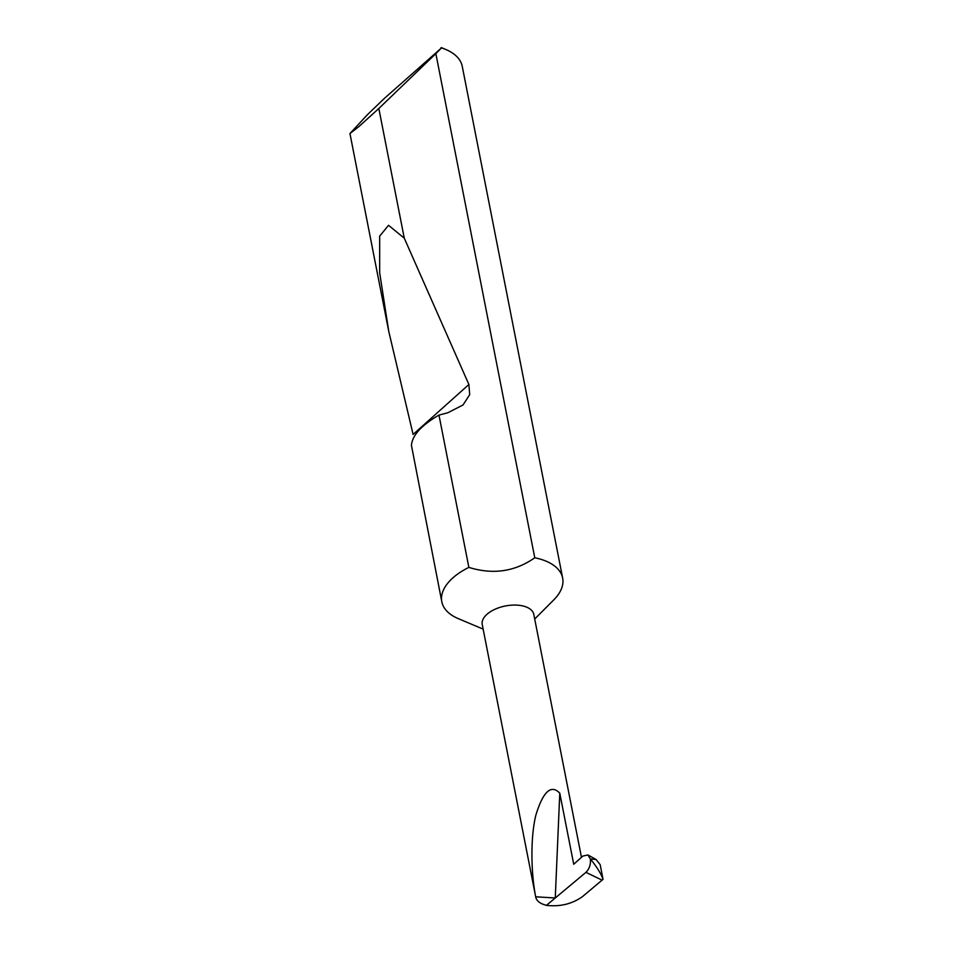 <?xml version="1.0" encoding="UTF-8"?>
<svg xmlns="http://www.w3.org/2000/svg" width="953" height="953" viewBox="0 0 953 953"><rect width="100%" height="100%" fill="white"/><g stroke="black" fill="none" stroke-linecap="round" stroke-linejoin="round"><path stroke-width="1.43" d="M581.461 857.319L533.799 614.387A26.267 13.723 168.9 0 0 523.054 605.989A26.267 13.723 168.9 0 0 494.988 609.265A26.267 13.723 168.9 0 0 482.242 624.513L535.681 896.809C531.56 876.284 529.832 840.201 535.8 815.351C543.079 791.49 551.072 784.105 559.78 793.17L555.265 897.976L546.45 905.35C539.982 903.682 536.396 900.835 535.681 896.809L555.265 897.976L585.928 872.352C589.442 868.791 590.908 864.323 590.348 858.963L590.36 858.963C596.733 866.718 600.962 873.508 603.046 879.321L582.509 896.594C572.026 904.004 560.007 906.922 546.45 905.35M534.704 619.009L553.764 599.89A61.576 32.176 168.9 0 0 562.651 578.066A61.576 32.176 168.9 0 0 537.456 558.375A61.576 32.176 168.9 0 0 534.764 557.779C514.87 571.669 492.904 574.873 468.864 567.38A61.576 32.176 168.9 0 0 441.811 601.772A61.576 32.176 168.9 0 0 458.286 618.628L483.147 629.123M435.855 53.63L378.829 108.487L358.84 126.642L349.954 133.563L367.56 114.551L384.547 98.242L441.525 47.912L435.855 53.63L534.764 557.779M468.888 384.5L413.102 434.449L388.764 331.406L379.663 272.713L379.663 236.13L388.538 225.313L404.275 238.179L468.888 384.5L469.698 394.637L463.039 404.954L447.767 412.792L438.976 415.079L468.864 567.38M438.976 415.079C421.512 425.193 412.327 435.283 411.422 445.337L441.811 601.772M378.829 108.487L404.275 238.179M562.651 578.066L462.253 66.353A61.576 32.176 168.9 0 0 445.79 49.485A61.576 32.176 168.9 0 0 441.525 47.912L440.965 47.721M603.046 879.321L600.164 864.657L596.125 859.535L590.36 858.963M590.348 858.963L587.894 854.948L582.855 856.08L573.718 864.252L559.78 793.17M602.165 880.167L585.928 872.352M349.954 133.563L388.764 331.406M596.125 859.535L587.894 854.948M441.43 47.65L445.79 49.485"/></g></svg>
